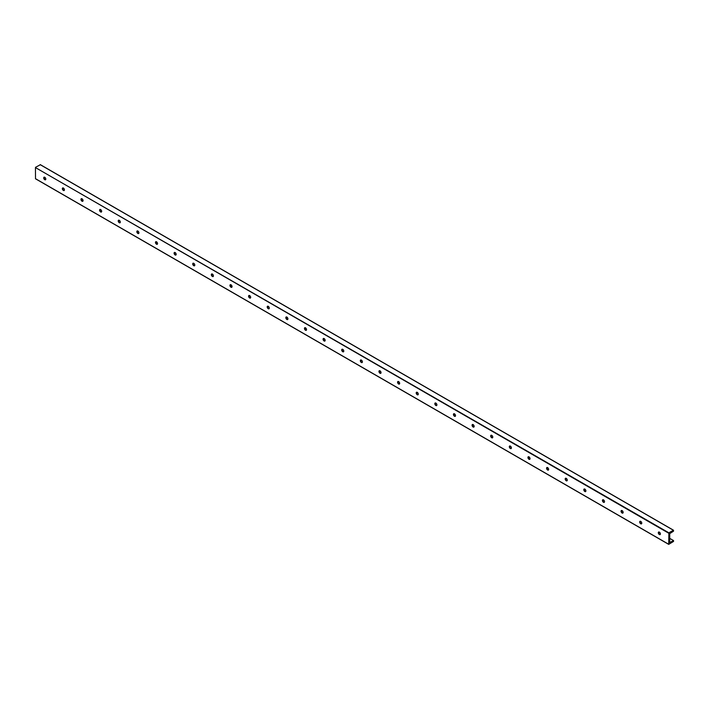 <?xml version="1.0" encoding="UTF-8"?>
<svg xmlns="http://www.w3.org/2000/svg" width="709" height="709" viewBox="0 0 709 709"><rect width="100%" height="100%" fill="white"/><g stroke="black" fill="none" stroke-linecap="round" stroke-linejoin="round"><path stroke-width="1.06" d="M658.457 532.255A2.898 1.675 -120 0 0 659.831 534.639M660.123 534.586A1.48 0.86 60 0 1 659.423 534.497L659.423 534.497A1.48 0.86 60 0 1 658.369 532.681A1.48 0.86 60 0 1 658.643 532.025M640.723 521.363A1.48 0.86 60 0 1 641.689 522.666A1.48 0.86 60 0 1 641.468 523.854A1.48 0.86 60 0 1 639.988 523.003A1.48 0.86 60 0 1 639.988 521.292A1.48 0.86 60 0 1 640.723 521.363M641.503 523.836A1.48 0.86 60 0 1 640.794 523.738L640.794 523.738A1.48 0.86 60 0 1 639.748 521.93A1.48 0.86 60 0 1 640.023 521.275M659.352 532.113A1.48 0.86 60 0 1 660.318 533.425A1.48 0.86 60 0 1 660.088 534.613A1.48 0.86 60 0 1 658.608 533.753A1.48 0.86 60 0 1 658.608 532.042A1.48 0.86 60 0 1 659.352 532.113M639.837 521.496A2.898 1.675 -120 0 0 641.211 523.88M622.103 510.613A1.48 0.86 60 0 1 623.069 511.916A1.48 0.86 60 0 1 622.839 513.103A1.48 0.86 60 0 1 621.359 512.252A1.48 0.86 60 0 1 621.359 510.542A1.48 0.86 60 0 1 622.103 510.613M622.874 513.086A1.48 0.86 60 0 1 622.174 512.988L622.174 512.988A1.48 0.86 60 0 1 621.119 511.18A1.48 0.86 60 0 1 621.394 510.515M621.208 510.746A2.898 1.675 -120 0 0 622.591 513.13M603.474 499.863A1.48 0.86 60 0 1 604.449 501.166A1.48 0.86 60 0 1 604.219 502.353A1.48 0.86 60 0 1 602.739 501.493A1.48 0.86 60 0 1 602.739 499.783A1.48 0.86 60 0 1 603.474 499.863M604.254 502.326A1.48 0.86 60 0 1 603.545 502.238L603.545 502.238A1.48 0.86 60 0 1 602.499 500.421A1.48 0.86 60 0 1 602.774 499.765M602.588 499.996A2.898 1.675 -120 0 0 603.962 502.38M584.854 489.104A1.48 0.86 60 0 1 585.82 490.415A1.48 0.86 60 0 1 585.599 491.603A1.48 0.86 60 0 1 584.11 490.743A1.48 0.86 60 0 1 584.11 489.033A1.48 0.86 60 0 1 584.854 489.104M585.625 491.576A1.48 0.86 60 0 1 584.925 491.488L584.925 491.488A1.48 0.86 60 0 1 583.879 489.671A1.48 0.86 60 0 1 584.145 489.015M583.959 489.245A2.898 1.675 -120 0 0 585.342 491.629M566.234 478.353A1.48 0.86 60 0 1 567.2 479.656A1.48 0.86 60 0 1 566.97 480.844A1.48 0.86 60 0 1 565.49 479.993A1.48 0.86 60 0 1 565.49 478.283A1.48 0.86 60 0 1 566.234 478.353M567.005 480.826A1.48 0.86 60 0 1 566.296 480.737L566.296 480.737A1.48 0.86 60 0 1 565.25 478.921A1.48 0.86 60 0 1 565.525 478.265M565.339 478.486A2.898 1.675 -120 0 0 566.713 480.87M547.605 467.603A1.48 0.86 60 0 1 548.571 468.906A1.48 0.86 60 0 1 548.349 470.094A1.48 0.86 60 0 1 546.869 469.243A1.48 0.86 60 0 1 546.869 467.532A1.48 0.86 60 0 1 547.605 467.603M548.385 470.076A1.48 0.86 60 0 1 547.676 469.978L547.676 469.978A1.48 0.86 60 0 1 546.63 468.17A1.48 0.86 60 0 1 546.905 467.506M546.71 467.736A2.898 1.675 -120 0 0 548.092 470.12M528.985 456.853A1.48 0.86 60 0 1 529.951 458.156A1.48 0.86 60 0 1 529.72 459.343A1.48 0.86 60 0 1 528.24 458.484A1.48 0.86 60 0 1 528.24 456.773A1.48 0.86 60 0 1 528.985 456.853M529.756 459.317A1.48 0.86 60 0 1 529.056 459.228L529.056 459.228A1.48 0.86 60 0 1 528.001 457.411A1.48 0.86 60 0 1 528.276 456.756M528.09 456.986A2.898 1.675 -120 0 0 529.463 459.37M510.356 446.094A1.48 0.86 60 0 1 511.322 447.406A1.48 0.86 60 0 1 511.1 448.593A1.48 0.86 60 0 1 509.62 447.733A1.48 0.86 60 0 1 509.62 446.023A1.48 0.86 60 0 1 510.356 446.094M511.136 448.567A1.48 0.86 60 0 1 510.427 448.478L510.427 448.478A1.48 0.86 60 0 1 509.381 446.661A1.48 0.86 60 0 1 509.656 446.005M509.47 446.236A2.898 1.675 -120 0 0 510.843 448.62M491.736 435.344A1.48 0.86 60 0 1 492.702 436.647A1.48 0.86 60 0 1 492.471 437.834A1.48 0.86 60 0 1 490.991 436.983A1.48 0.86 60 0 1 490.991 435.273A1.48 0.86 60 0 1 491.736 435.344M492.507 437.816A1.48 0.86 60 0 1 491.807 437.728L491.807 437.728A1.48 0.86 60 0 1 490.761 435.911A1.48 0.86 60 0 1 491.027 435.255M490.841 435.477A2.898 1.675 -120 0 0 492.223 437.861M473.107 424.594A1.48 0.86 60 0 1 474.082 425.896A1.48 0.86 60 0 1 473.851 427.084A1.48 0.86 60 0 1 472.371 426.233A1.48 0.86 60 0 1 472.371 424.523A1.48 0.86 60 0 1 473.107 424.594M473.887 427.066A1.48 0.86 60 0 1 473.178 426.969L473.178 426.969A1.48 0.86 60 0 1 472.132 425.161A1.48 0.86 60 0 1 472.407 424.496M472.221 424.726A2.898 1.675 -120 0 0 473.594 427.11M454.487 413.843A1.48 0.86 60 0 1 455.453 415.146A1.48 0.86 60 0 1 455.231 416.334A1.48 0.86 60 0 1 453.742 415.474A1.48 0.86 60 0 1 453.742 413.764A1.48 0.86 60 0 1 454.487 413.843M455.258 416.307A1.48 0.86 60 0 1 454.558 416.218L454.558 416.218A1.48 0.86 60 0 1 453.512 414.402A1.48 0.86 60 0 1 453.778 413.746M453.592 413.976A2.898 1.675 -120 0 0 454.974 416.36M435.867 403.084A1.48 0.86 60 0 1 436.833 404.396A1.48 0.86 60 0 1 436.602 405.583A1.48 0.86 60 0 1 435.122 404.724A1.48 0.86 60 0 1 435.122 403.013A1.48 0.86 60 0 1 435.867 403.084M436.638 405.557A1.48 0.86 60 0 1 435.929 405.468L435.929 405.468A1.48 0.86 60 0 1 434.883 403.651A1.48 0.86 60 0 1 435.158 402.996M434.971 403.226A2.898 1.675 -120 0 0 436.345 405.61M417.238 392.334A1.48 0.86 60 0 1 418.204 393.637A1.48 0.86 60 0 1 417.982 394.824A1.48 0.86 60 0 1 416.502 393.974A1.48 0.86 60 0 1 416.502 392.263A1.48 0.86 60 0 1 417.238 392.334M418.018 394.807A1.48 0.86 60 0 1 417.309 394.718L417.309 394.718A1.48 0.86 60 0 1 416.263 392.901A1.48 0.86 60 0 1 416.537 392.245M416.351 392.467A2.898 1.675 -120 0 0 417.725 394.851M398.618 381.584A1.48 0.86 60 0 1 399.584 382.887A1.48 0.86 60 0 1 399.353 384.074A1.48 0.86 60 0 1 397.873 383.223A1.48 0.86 60 0 1 397.873 381.513A1.48 0.86 60 0 1 398.618 381.584M399.389 384.056A1.48 0.86 60 0 1 398.688 383.959L398.688 383.959A1.48 0.86 60 0 1 397.634 382.151A1.48 0.86 60 0 1 397.909 381.486M397.722 381.717A2.898 1.675 -120 0 0 399.096 384.101M379.989 370.834A1.48 0.86 60 0 1 380.963 372.136A1.48 0.86 60 0 1 380.733 373.324A1.48 0.86 60 0 1 379.253 372.464A1.48 0.86 60 0 1 379.253 370.754A1.48 0.86 60 0 1 379.989 370.834M380.768 373.297A1.48 0.86 60 0 1 380.059 373.209L380.059 373.209A1.48 0.86 60 0 1 379.014 371.392A1.48 0.86 60 0 1 379.288 370.736M379.102 370.967A2.898 1.675 -120 0 0 380.476 373.351M361.368 360.075A1.48 0.86 60 0 1 362.334 361.386A1.48 0.86 60 0 1 362.104 362.574A1.48 0.86 60 0 1 360.624 361.714A1.48 0.86 60 0 1 360.624 360.004A1.48 0.86 60 0 1 361.368 360.075M362.139 362.547A1.48 0.86 60 0 1 361.439 362.459L361.439 362.459A1.48 0.86 60 0 1 360.394 360.642A1.48 0.86 60 0 1 360.659 359.986M360.473 360.216A2.898 1.675 -120 0 0 361.856 362.6M342.739 349.324A1.48 0.86 60 0 1 343.714 350.627A1.48 0.86 60 0 1 343.484 351.815A1.48 0.86 60 0 1 342.004 350.964A1.48 0.86 60 0 1 342.004 349.253A1.48 0.86 60 0 1 342.739 349.324M343.519 351.797A1.48 0.86 60 0 1 342.81 351.708L342.81 351.708A1.48 0.86 60 0 1 341.765 349.892A1.48 0.86 60 0 1 342.039 349.236M341.853 349.457A2.898 1.675 -120 0 0 343.227 351.841M324.119 338.574A1.48 0.86 60 0 1 325.085 339.877A1.48 0.86 60 0 1 324.864 341.064A1.48 0.86 60 0 1 323.375 340.214A1.48 0.86 60 0 1 323.375 338.503A1.48 0.86 60 0 1 324.119 338.574M324.89 341.047A1.48 0.86 60 0 1 324.19 340.949L324.19 340.949A1.48 0.86 60 0 1 323.144 339.141A1.48 0.86 60 0 1 323.419 338.477M323.224 338.707A2.898 1.675 -120 0 0 324.607 341.091M305.499 327.824A1.48 0.86 60 0 1 306.465 329.127A1.48 0.86 60 0 1 306.235 330.314A1.48 0.86 60 0 1 304.755 329.455A1.48 0.86 60 0 1 304.755 327.744A1.48 0.86 60 0 1 305.499 327.824M306.27 330.288A1.48 0.86 60 0 1 305.57 330.199L305.57 330.199A1.48 0.86 60 0 1 304.516 328.382A1.48 0.86 60 0 1 304.79 327.726M304.604 327.957A2.898 1.675 -120 0 0 305.978 330.341M286.87 317.065A1.48 0.86 60 0 1 287.836 318.376A1.48 0.86 60 0 1 287.615 319.564A1.48 0.86 60 0 1 286.135 318.704A1.48 0.86 60 0 1 286.135 316.994A1.48 0.86 60 0 1 286.87 317.065M287.65 319.537A1.48 0.86 60 0 1 286.941 319.449L286.941 319.449A1.48 0.86 60 0 1 285.895 317.632A1.48 0.86 60 0 1 286.17 316.976M285.984 317.207A2.898 1.675 -120 0 0 287.358 319.591M268.25 306.315A1.48 0.86 60 0 1 269.216 307.617A1.48 0.86 60 0 1 268.986 308.805A1.48 0.86 60 0 1 267.506 307.954A1.48 0.86 60 0 1 267.506 306.244A1.48 0.86 60 0 1 268.25 306.315M269.021 308.787A1.48 0.86 60 0 1 268.321 308.699L268.321 308.699A1.48 0.86 60 0 1 267.266 306.882A1.48 0.86 60 0 1 267.541 306.226M267.355 306.448A2.898 1.675 -120 0 0 268.729 308.832M249.621 295.564A1.48 0.86 60 0 1 250.596 296.867A1.48 0.86 60 0 1 250.366 298.055A1.48 0.86 60 0 1 248.886 297.204A1.48 0.86 60 0 1 248.886 295.493A1.48 0.86 60 0 1 249.621 295.564M250.401 298.037A1.48 0.86 60 0 1 249.692 297.94L249.692 297.94A1.48 0.86 60 0 1 248.646 296.132A1.48 0.86 60 0 1 248.921 295.476M248.735 295.697A2.898 1.675 -120 0 0 250.109 298.081M231.001 284.814A1.48 0.86 60 0 1 231.967 286.117A1.48 0.86 60 0 1 231.746 287.305A1.48 0.86 60 0 1 230.257 286.445A1.48 0.86 60 0 1 230.257 284.734A1.48 0.86 60 0 1 231.001 284.814M231.772 287.278A1.48 0.86 60 0 1 231.072 287.189L231.072 287.189A1.48 0.86 60 0 1 230.026 285.373A1.48 0.86 60 0 1 230.292 284.717M230.106 284.947A2.898 1.675 -120 0 0 231.488 287.331M212.381 274.055A1.48 0.86 60 0 1 213.347 275.367A1.48 0.86 60 0 1 213.117 276.554A1.48 0.86 60 0 1 211.637 275.695A1.48 0.86 60 0 1 211.637 273.984A1.48 0.86 60 0 1 212.381 274.055M213.152 276.528A1.48 0.86 60 0 1 212.443 276.439L212.443 276.439A1.48 0.86 60 0 1 211.397 274.622A1.48 0.86 60 0 1 211.672 273.966M211.486 274.197A2.898 1.675 -120 0 0 212.86 276.581M193.752 263.305A1.48 0.86 60 0 1 194.718 264.608A1.48 0.86 60 0 1 194.496 265.795A1.48 0.86 60 0 1 193.016 264.944A1.48 0.86 60 0 1 193.016 263.234A1.48 0.86 60 0 1 193.752 263.305M194.532 265.778A1.48 0.86 60 0 1 193.823 265.689L193.823 265.689A1.48 0.86 60 0 1 192.777 263.872A1.48 0.86 60 0 1 193.052 263.216M192.857 263.438A2.898 1.675 -120 0 0 194.239 265.822M175.132 252.555A1.48 0.86 60 0 1 176.098 253.857A1.48 0.86 60 0 1 175.867 255.045A1.48 0.86 60 0 1 174.387 254.194A1.48 0.86 60 0 1 174.387 252.484A1.48 0.86 60 0 1 175.132 252.555M175.903 255.027A1.48 0.86 60 0 1 175.203 254.93L175.203 254.93A1.48 0.86 60 0 1 174.148 253.122A1.48 0.86 60 0 1 174.423 252.466M174.237 252.688A2.898 1.675 -120 0 0 175.61 255.072M156.503 241.804A1.48 0.86 60 0 1 157.469 243.107A1.48 0.86 60 0 1 157.247 244.295A1.48 0.86 60 0 1 155.767 243.435A1.48 0.86 60 0 1 155.767 241.725A1.48 0.86 60 0 1 156.503 241.804M157.283 244.268A1.48 0.86 60 0 1 156.574 244.18L156.574 244.18A1.48 0.86 60 0 1 155.528 242.363A1.48 0.86 60 0 1 155.803 241.707M155.617 241.937A2.898 1.675 -120 0 0 156.99 244.321M137.883 231.045A1.48 0.86 60 0 1 138.849 232.357A1.48 0.86 60 0 1 138.618 233.545A1.48 0.86 60 0 1 137.138 232.685A1.48 0.86 60 0 1 137.138 230.974A1.48 0.86 60 0 1 137.883 231.045M138.654 233.518A1.48 0.86 60 0 1 137.954 233.429L137.954 233.429A1.48 0.86 60 0 1 136.908 231.613A1.48 0.86 60 0 1 137.174 230.957M136.988 231.187A2.898 1.675 -120 0 0 138.37 233.571M119.254 220.295A1.48 0.86 60 0 1 120.229 221.598A1.48 0.86 60 0 1 119.998 222.786A1.48 0.86 60 0 1 118.518 221.935A1.48 0.86 60 0 1 118.518 220.224A1.48 0.86 60 0 1 119.254 220.295M120.034 222.768A1.48 0.86 60 0 1 119.325 222.679L119.325 222.679A1.48 0.86 60 0 1 118.279 220.862A1.48 0.86 60 0 1 118.554 220.207M118.368 220.428A2.898 1.675 -120 0 0 119.741 222.812M100.634 209.545A1.48 0.86 60 0 1 101.6 210.848A1.48 0.86 60 0 1 101.378 212.035A1.48 0.86 60 0 1 99.889 211.185A1.48 0.86 60 0 1 99.889 209.474A1.48 0.86 60 0 1 100.634 209.545M101.405 212.018A1.48 0.86 60 0 1 100.705 211.92L100.705 211.92A1.48 0.86 60 0 1 99.659 210.112A1.48 0.86 60 0 1 99.925 209.456M99.739 209.678A2.898 1.675 -120 0 0 101.121 212.062M82.014 198.795A1.48 0.86 60 0 1 82.98 200.098A1.48 0.86 60 0 1 82.749 201.285A1.48 0.86 60 0 1 81.269 200.425A1.48 0.86 60 0 1 81.269 198.715A1.48 0.86 60 0 1 82.014 198.795M82.785 201.267A1.48 0.86 60 0 1 82.076 201.17L82.076 201.17A1.48 0.86 60 0 1 81.03 199.353A1.48 0.86 60 0 1 81.305 198.697M81.118 198.928A2.898 1.675 -120 0 0 82.492 201.312M63.385 188.036A1.48 0.86 60 0 1 64.351 189.347A1.48 0.86 60 0 1 64.129 190.535A1.48 0.86 60 0 1 62.649 189.675A1.48 0.86 60 0 1 62.649 187.965A1.48 0.86 60 0 1 63.385 188.036M64.165 190.508A1.48 0.86 60 0 1 63.455 190.42L63.455 190.42A1.48 0.86 60 0 1 62.41 188.603A1.48 0.86 60 0 1 62.684 187.947M62.489 188.177A2.898 1.675 -120 0 0 63.872 190.561M668.871 532.805L668.72 544.379L673.55 541.419L673.55 540.586L669.73 542.518L669.73 533.647L673.55 531.174L673.488 530.208L668.871 532.805L35.45 167.581L35.512 178.792L668.658 544.237L35.45 178.659M40.342 164.763L35.663 167.218M44.764 177.285A1.48 0.86 60 0 1 45.73 178.597A1.48 0.86 60 0 1 45.5 179.776A1.48 0.86 60 0 1 44.02 178.925A1.48 0.86 60 0 1 44.02 177.215A1.48 0.86 60 0 1 44.764 177.285M673.55 540.586L669.73 538.379M660.008 532.769L658.688 532.007M641.388 522.01L640.067 521.248M622.759 511.26L621.447 510.498M604.139 500.51L602.818 499.748M585.51 489.759L584.198 488.997M566.89 479L565.569 478.247M548.261 468.25L546.949 467.488M529.641 457.5L528.32 456.738M511.021 446.75L509.7 445.988M492.392 435.991L491.08 435.237M473.772 425.24L472.451 424.478M455.143 414.49L453.831 413.728M436.522 403.74L435.202 402.978M417.893 392.981L416.582 392.228M399.273 382.231L397.953 381.469M380.653 371.481L379.333 370.718M362.024 360.73L360.713 359.968M343.404 349.971L342.084 349.218M324.775 339.221L323.464 338.459M306.155 328.471L304.835 327.709M287.535 317.721L286.214 316.958M268.906 306.962L267.585 306.208M250.286 296.211L248.965 295.449M231.657 285.461L230.345 284.699M213.037 274.711L211.716 273.949M194.408 263.952L193.096 263.199M175.788 253.202L174.467 252.439M157.168 242.451L155.847 241.689M138.539 231.701L137.227 230.939M119.918 220.942L118.598 220.189M101.29 210.192L99.978 209.43M82.669 199.442L81.349 198.68M64.04 188.691L62.729 187.929M45.42 177.932L44.1 177.179M43.869 177.418A2.898 1.675 -120 0 0 45.243 179.802M45.536 179.758A1.48 0.86 60 0 1 44.835 179.669L44.835 179.669A1.48 0.86 60 0 1 43.781 177.853A1.48 0.86 60 0 1 44.055 177.197M668.658 533.168L35.45 167.581M673.337 530.217L40.129 164.639M35.512 178.792L668.72 544.379M40.28 164.621L673.488 530.208"/></g></svg>
